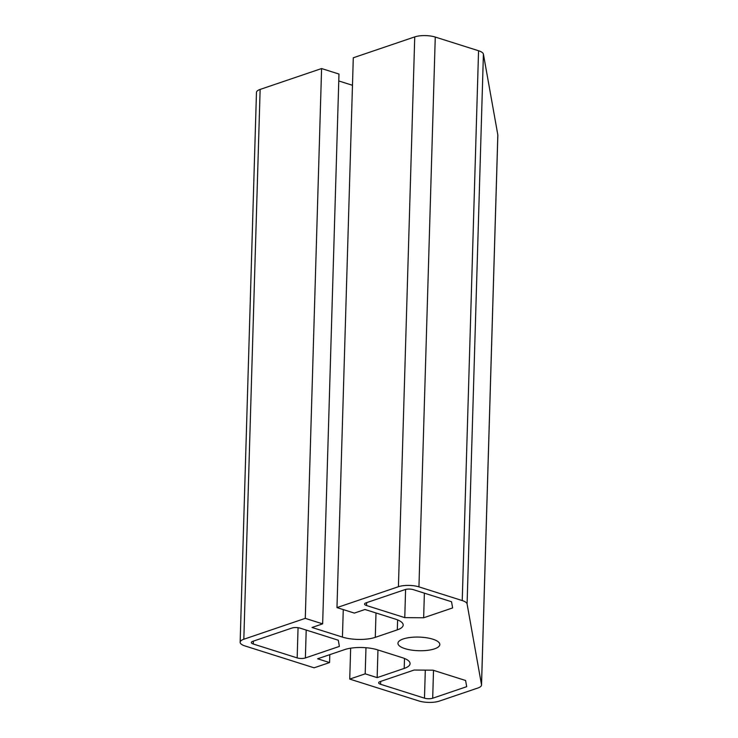 <?xml version="1.0" encoding="UTF-8"?>
<svg xmlns="http://www.w3.org/2000/svg" width="738" height="738" viewBox="0 0 738 738"><rect width="100%" height="100%" fill="white"/><g stroke="black" fill="none" stroke-linecap="round" stroke-linejoin="round"><path stroke-width="1.11" d="M377.146 677.622L365.199 673.84L349.738 679.089L418.824 700.943A14.548 4.732 -178.3 0 0 439.35 701.1L477.864 688.019A14.548 4.732 -178.3 0 0 481.536 685.012A14.548 4.732 -178.3 0 0 481.508 684.689L467.089 603.961A14.548 4.732 -178.3 0 0 462.237 600.566L418.944 586.867A14.548 4.732 -178.3 0 0 398.419 586.719L336.971 607.595L354.351 613.094L364.978 609.487L395.393 619.108A23.275 7.574 1.7 0 1 403.188 625.049A23.275 7.574 1.7 0 1 397.312 629.855L375.282 637.346A23.275 7.574 1.7 0 1 342.441 637.097L312.026 627.475L322.654 623.859L305.274 618.361L243.826 639.246A14.548 4.732 -178.3 0 0 240.145 642.245A14.548 4.732 -178.3 0 0 245.025 645.962L314.111 667.816L329.563 662.567L317.617 658.785L344.674 649.597A23.275 7.574 1.7 0 1 377.515 649.837L402.284 657.678A23.275 7.574 1.7 0 1 410.079 663.619A23.275 7.574 1.7 0 1 404.203 668.425L377.146 677.622L377.967 649.984M329.563 662.567L329.803 654.643M365.199 673.84L365.974 647.724M349.738 679.089L350.651 648.185M451.527 601.747L452.634 607.928L423.649 617.771L404.765 617.632L366.528 605.538A5.821 1.891 1.7 0 1 364.572 604.053A5.821 1.891 1.7 0 1 366.048 602.845L405.079 589.588A5.821 1.891 1.7 0 1 413.289 589.644L451.527 601.747M465.595 680.491L466.702 686.672L432.689 698.231A5.821 1.891 1.7 0 1 424.479 698.166L380.596 684.283A5.821 1.891 1.7 0 1 378.64 682.798A5.821 1.891 1.7 0 1 380.107 681.598L414.119 670.039L433.003 670.187L465.595 680.491M338.281 640.215L339.388 646.405L305.375 657.955A5.821 1.891 1.7 0 1 297.165 657.899L253.282 644.016A5.821 1.891 1.7 0 1 251.335 642.53A5.821 1.891 1.7 0 1 252.802 641.322L291.842 628.066A5.821 1.891 1.7 0 1 300.052 628.121L338.281 640.215M432.8 639.182A20.941 6.817 1.7 0 1 439.82 644.532A20.941 6.817 1.7 0 1 418.686 650.722A20.941 6.817 1.7 0 1 397.948 643.287A20.941 6.817 1.7 0 1 410.402 637.447A20.941 6.817 1.7 0 1 432.8 639.182M322.654 623.859L338.973 74.049L321.593 68.551L260.136 89.427A14.548 4.732 -178.3 0 0 256.464 92.434L240.145 642.245M305.274 618.361L321.593 68.551M338.77 80.959L352.469 85.285M481.536 685.012L497.855 135.192A14.548 4.732 -178.3 0 0 497.827 134.869L483.408 54.142A14.548 4.732 -178.3 0 0 478.556 50.747L435.263 37.057A14.548 4.732 -178.3 0 0 414.738 36.9L353.29 57.776L336.971 607.595M404.765 617.632L405.596 589.431M423.649 617.771L424.378 593.149M404.203 668.425L404.498 658.471M342.441 637.097L343.262 609.588M375.282 637.346L376.002 612.974M397.312 629.855L397.607 619.902M398.419 586.719L414.738 36.9M243.826 639.246L260.136 89.427M253.282 644.016L253.365 641.128M380.596 684.283L380.679 681.405M366.528 605.538L366.611 602.66M297.165 657.899L298.06 627.697M305.375 657.955L306.205 630.067M424.479 698.166L425.309 670.132M432.689 698.231L433.51 670.344M481.508 684.689L497.827 134.869M467.089 603.961L483.408 54.142M462.237 600.566L478.556 50.747M418.944 586.867L435.263 37.057"/></g></svg>
